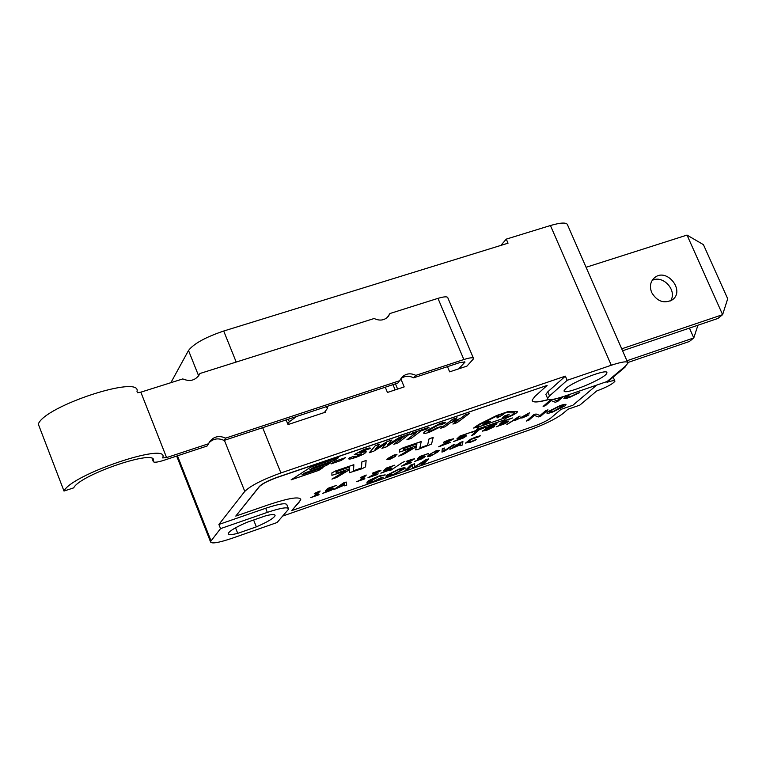<?xml version="1.0" encoding="UTF-8"?>
<svg xmlns="http://www.w3.org/2000/svg" width="766" height="766" viewBox="0 0 766 766"><rect width="100%" height="100%" fill="white"/><g stroke="black" fill="none" stroke-linecap="round" stroke-linejoin="round"><path stroke-width="1.15" d="M622.576 350.78L717.924 318.445L722.616 314.663L687.016 235.085L703.437 244.66L727.7 298.769L722.616 314.663L621.724 348.827M687.016 235.085L586.076 267.286M651.694 292.545C657.151 301.517 664.017 303.958 672.261 299.87C685.589 290.965 666.822 267.296 654.643 277.637C650.344 281.467 649.367 286.436 651.694 292.545M670.47 300.923C677.776 290.841 662.954 274.352 652.115 280.48M624.797 366.655L625.027 367.182L606.988 382.33C612.168 380.597 614.82 380.223 614.935 381.2C612.886 383.89 606.796 387.156 596.666 390.986L579.833 405.118L567.999 409.226L562.732 413.688C555.589 419.021 544.645 424.402 529.871 429.822L282.884 515.997M387.261 317.507L389.961 313.514L437.97 298.357L463.851 359.532C470.18 357.54 473.445 357.253 473.627 358.689L466.925 366.119L458.777 368.819L465.01 362.059L460.107 362.481L413.621 377.83C409.025 375.551 404.812 375.809 400.991 378.595M473.378 358.095L447.899 297.974C447.622 296.337 444.309 296.471 437.97 298.357M136.99 391.665C142.237 374.172 44.505 405.98 38.3 424.115L63.999 491.054C70.989 474.767 168.874 441.666 162.832 457.35L162.679 457.924L166.586 457.589L140.829 392.173L137.411 392.747M166.586 457.589L208.591 443.734L207.059 446.042L163.646 460.376C156.934 462.473 153.449 462.769 153.19 461.276L152.243 458.681M63.999 491.054L73.689 487.865C79.884 474.623 158.055 448.254 153.305 460.826L153.219 461.17M208.591 443.734L209.453 441.992C213.57 436.496 218.971 435.203 225.635 438.114L224.045 440.431L397.87 383.038L402.37 376.853C406.267 373.406 410.748 372.908 415.833 375.369L413.621 377.83M224.045 440.431C218.262 437.769 213.245 438.573 208.984 442.834M198.298 376.221L199.524 374.248C195.636 380.415 190.054 381.966 182.806 378.921L140.829 392.173M389.961 313.514L388.285 316.454C384.408 320.447 379.706 321.126 374.162 318.503L199.83 373.54M463.851 359.532L415.833 375.369M400.034 380.587L225.635 438.114M325.914 406.794L327.647 408.087L324.382 412.529M458.777 368.819L449.652 371.845L447.468 366.655M400.838 378.854L404.189 386.907L387.452 392.451L385.269 387.194M325.301 411.409L325.598 412.127L288.026 424.575L287.729 423.847L289.328 421.76L296.614 416.474M220.541 528.626L267.334 512.377C281.17 507.781 288.275 506.699 288.638 509.122L277.072 522.536L232.27 538.211C218.233 542.931 210.956 544.08 210.459 541.658L220.541 528.626L218.894 524.451L244.785 491.389C250.53 485.721 262.575 479.573 280.911 472.938L565.365 376.144L567.166 380.3L611.287 365.248C622.203 361.648 627.756 360.92 627.948 363.074L625.602 365.985L607.122 381.506L564.762 396.099C553.598 399.823 547.882 400.599 547.604 398.425L545.861 394.375L547.757 391.866L565.365 376.144M287.729 423.847L286.139 419.931M697.931 325.224L693.785 337.93L626.942 360.757M627.861 362.519L689.381 341.492L693.785 337.93L689.429 328.107M487.099 428.271L482.302 431.105L486.697 430.291L494.252 426.681L492.567 426.423L496.962 423.847L492.844 424.661L485.634 428.328M395.438 383.833L397.621 389.08M392.968 384.656L395.151 389.904M596.704 385.097L572.901 405.243L560.942 409.398L550.955 417.93C547.412 420.591 541.916 423.292 534.467 426.03L291.76 510.596L300.799 499.872C300.272 496.196 289.653 497.776 268.923 504.631L235.775 516.083L259.473 486.534C262.384 483.71 268.387 480.646 277.464 477.362L547.106 385.432L534.936 396.405L532.198 400.072C532.178 402.744 537.694 402.571 548.734 399.565M396.96 454.592L394.184 454.956L387.443 458.662L386.916 459.447L390.047 459.207L395.476 456.431L388.305 459.054M395.534 455.205L396.97 454.745L394.193 454.985L387.452 458.69L386.926 459.648M416.302 446.75L415.66 449.824L417.585 449.575L431.545 444.089L433.183 437.405L429.075 438.822L427.562 445.142L426.672 445.611L419.854 447.899L421.243 441.513L403.376 447.65L399.747 449.594L399.335 452.141M421.252 441.542L403.385 447.679L399.756 449.623L399.335 452.103L412.213 448.072L398.665 456.105L403.098 454.573L416.321 446.741L415.67 449.881M412.079 448.12L398.665 456.105M345.456 457.675L335.355 461.122L331.094 463.89L341.176 460.433L345.466 457.704L335.364 461.151L331.094 463.89M323.08 467.595L301.928 474.834L305.251 472.718L326.345 465.508L330.768 462.674L309.646 469.893L312.94 467.777L334.091 460.558L338.562 457.695L310.757 467.145L291.118 479.842L318.685 470.401L323.08 467.595L302.043 474.767M330.759 462.645L309.751 469.826M345.073 471.186L331.927 479.123L336.485 477.553L349.449 469.769L349.325 472.727L362.031 468.744L365.574 466.858L366.119 460.481L361.878 461.908L361.428 467.94L360.547 468.419L353.528 470.755L353.844 464.703L335.479 471.013L331.879 472.9L331.908 475.332M349.44 469.778L349.325 472.746M353.844 464.703L335.47 470.985L331.879 472.9L331.908 475.313L345.207 471.138L331.927 479.123M366.234 451.758L358.804 452.735M370.409 448.225L364.137 449.364L354.237 454.611C354.83 455.023 357.147 454.736 361.169 453.74L356.544 456.268L353.356 457.091L353.519 456.45L349.248 457.924L348.779 458.844M361.562 453.855L356.554 456.297L353.212 457.024M365.631 451.557L358.9 452.543L370.428 448.416C370.581 447.622 368.484 447.947 364.147 449.393L354.237 454.726M386.504 443.227L381.947 448.34L386.342 446.875L403.644 435.969L399.412 437.415L387.529 444.95L391.943 439.99L387.194 441.58L375.091 449.182M403.653 435.998L399.421 437.443L387.606 444.864M391.943 439.99L387.203 441.609L375.014 449.269L379.697 444.175L375.369 445.611L369.317 452.696L373.798 451.164L386.581 443.169L381.956 448.369M409.743 433.882L405.405 435.394L393.839 444.309L398.148 442.834L409.753 433.91L405.396 435.366L393.839 444.309M416.551 432.426L406.909 439.799L411.208 438.363L420.955 430.923L426.997 428.864L428.979 427.351L412.424 432.972L410.48 434.504L416.637 432.397L406.918 439.828M437.549 427.562L430.942 430.856L428.165 431.105L428.663 430.406L438.621 424.862L441.245 424.785L445.755 422.736C445.822 421.942 443.916 422.19 440.038 423.493L424.488 431.794L423.655 432.962C423.608 433.795 425.513 433.546 429.381 432.225L441.599 426.327L430.932 430.827L428.165 431.22M445.735 422.526L440.029 423.464L424.479 431.765L423.665 433.163M458.202 420.103L452.926 424.048L457.139 422.64L469.242 413.583L465 415.028L460.309 418.533L452.447 421.223M469.252 413.611L465.01 415.057L460.318 418.562L452.371 421.281L457.034 417.776L452.754 419.203L440.785 428.204L445.017 426.786L450.351 422.794L458.288 420.074L452.936 424.077M453.635 438.755L444.347 441.589L443.677 442.327L451.05 440.048L438.659 446.837L450.542 442.336L441.829 445.314M451.222 439.751L438.659 446.837M466.36 435.73L459.763 437.463L461.276 436.036L469.778 432.666L459.782 436.122L456.881 438.899L463.746 437.089L453.644 441.494L463.047 438.142L465.996 436.314L466.379 435.816L465.508 435.672L459.82 437.415M463.957 436.735L461.831 438.267L453.654 441.522M485.52 427.265L471.502 432.081L476.739 430.703L471.665 435.414L473.848 434.657L478.932 429.937L485.52 427.265L470.822 432.742M476.672 430.722L471.665 435.414M494.53 426.231L492.653 426.375M496.952 423.77L492.825 424.632L485.883 427.955L487.186 428.251L482.312 431.181M512.444 417.939L502.63 421.357L499.556 424.153L506.24 422.401L496.205 426.806L505.455 423.474L508.873 421.108L502.439 422.717L504.038 421.271L512.454 417.968L502.62 421.329L499.556 424.153M508.854 421.022L502.496 422.669M506.47 422.037L504.287 423.588L496.205 426.806M517.088 419.586L514.474 420.189L520.095 416.13L518.869 416.493L507.188 424.335L515.547 419.117L514.034 420.381L515.202 420.352L522.776 416.972L521.502 417.977L522.115 417.968L527.381 415.775L522.833 417.48L529.679 412.788L519.07 418.734L514.503 420.17M522.517 417.116L521.502 417.977M515.011 419.471L514.034 420.381M551.683 399.536L543.104 406.449L545.459 405.645L551.233 400.58L555.216 402.274L557.734 401.413L563.259 396.606M560.942 397.343L556.968 400.81L553.416 399.278M567.3 395.218L563.881 398.215C563.661 399.038 565.595 398.751 569.674 397.353L579.805 392.537L570.306 396.664L566.476 397.363M567.424 395.179L563.91 398.425M579.996 390.899L582.648 389.932M533.519 414.846L526.491 421.022L528.818 420.247L534.333 415.402L538.393 416.924L540.853 416.072L547.996 409.867L545.67 410.643L540.059 415.517L536.008 413.985L533.519 414.846L526.501 421.041M565.969 404.515L560.176 405.559L547.623 411.888L546.867 413.065M319.077 494.386L316.119 495.439L320.169 491.025L318.627 491.523L314.587 493.4L317.239 492.816L314.242 496.09L310.757 497.613L318.637 494.913L316.166 495.401M317.181 492.835L314.232 496.071L310.766 497.641M333.746 488.162L327.886 489.646L329.102 488.335L336.533 485.366L327.743 488.382L325.406 490.949L331.496 489.388L322.754 493.352L330.989 490.364L333.478 488.708L333.765 488.277L332.951 488.086L327.925 489.598M331.649 489.062L329.887 490.489L322.754 493.352M346.165 482.025L343.589 482.886L333.66 489.666L344.595 484.983L344.7 485.864L346.73 485.156L346.165 482.025L343.599 482.915L333.67 489.685M366.272 475.044L360.738 477.4L363.295 476.845L360.068 480.186L356.611 481.728L364.338 479.037L361.916 479.545L366.272 475.044L360.307 477.888M364.827 478.539L361.964 479.497M363.247 476.864L360.058 480.158L356.602 481.699M380.922 470.439L372.994 472.833L372.305 473.57L378.682 471.597L367.948 477.754L377.59 474.441L370.514 476.519L380.941 470.535L377.351 471.147L372.305 473.57M378.165 473.857L370.706 476.414M378.844 471.32L367.958 477.783M391.79 468.007L386.16 469.443L387.5 468.093L394.825 465.163L386.236 468.112L383.67 470.736L389.53 469.252L380.836 473.187L388.898 470.267L391.464 468.581L391.809 468.103L391.081 467.921L386.208 469.395M389.722 468.907L387.855 470.343L380.836 473.187M403.04 462.137L389.932 470.822M414.617 458.748L406.823 461.113L406.104 461.86L412.376 459.945L401.556 466.121L411.055 462.817L404.103 464.857L414.626 458.844L411.141 459.437L406.104 461.86M411.658 462.233L404.304 464.761M412.558 459.696L401.556 466.121M428.366 453.539L419.902 456.44L417.202 459.102L422.937 457.666L414.262 461.582L422.238 458.69L425.216 456.498L419.701 457.809L421.108 456.44L428.366 453.539L419.912 456.469L417.202 459.102M425.207 456.402L419.758 457.762M423.148 457.302L421.233 458.757L414.262 461.582M439.148 450.284L436.084 450.772L428.443 455.128L427.409 456.641M453.032 444.96L443.868 451.011L444.28 448.024L442.298 448.685L441.963 452.093L444.404 451.241L454.927 444.337L443.859 451.05M462.913 441.542L460.462 442.394L449.901 449.307L460.634 444.711L460.433 445.678L462.377 445.008L462.923 441.57L460.471 442.413L449.92 449.326M460.625 444.72L460.423 445.649M476.165 439.454L470.822 441.762L467.739 442.106L471.425 439.263L479.392 436.601L480.292 435.777L476.126 436.907L470.477 439.301L465.671 442.978L470.276 442.317L475.418 440.239L476.289 439.406L470.812 441.733L467.739 442.241M480.282 435.749L470.487 439.32L465.68 443.131M380.865 477.84L373.885 481.24L369.471 481.862L378.605 476.615L385.202 474.977L379.304 475.954L366.857 482.8C366.55 483.748 368.752 483.413 373.473 481.795L383.211 477.18L373.875 481.211L369.48 482.015M385.174 474.853L379.294 475.925C370.361 479.631 366.397 481.642 367.393 481.958L366.866 483.011M405.262 468.007L398.655 469.194L386.504 475.38L386.054 476.28M425.302 460.663L420.4 465.383L422.775 464.56L428.788 458.815L425.456 459.973L414.837 466.8L414.54 463.765L410.777 465.077L404.917 470.784L407.311 469.951L412.309 465.096L412.73 468.055L425.417 460.586L420.4 465.383M414.54 463.765L410.767 465.048L404.917 470.784M428.788 458.815L425.446 459.945L414.837 466.772M517.5 411.639L508.519 411.438L496.694 415.507L478.76 424.441L473.752 428.089M478.74 427.428L476.548 429.467L504.22 419.95L506.546 417.843C512.789 415.402 516.447 413.381 517.519 411.802L508.528 411.466L496.703 415.536L478.769 424.469L473.752 427.945L478.807 427.409L476.557 429.496M416.915 443.859L416.522 445.745L404.046 450.035L403.567 450.13L403.854 448.522L416.934 443.849L416.532 445.774L403.567 450.13M349.555 467.011L349.478 468.811L336.667 473.225L336.15 473.321L336.159 471.789L349.564 467.011L349.488 468.84L336.15 473.331M492.155 427.236L487.3 429.716L484.687 430.224L488.354 427.964L491.925 427.524L487.31 429.745L484.687 430.186M489.11 427.246L488.181 427.112L492.241 425.207L494.702 424.718L491.408 426.672L488.038 427.313M494.692 424.67L489.12 427.275M563.403 405.568L562.589 406.65L553.483 411.304L549.385 412.041M344.528 484.591L339.434 486.391L344.307 483.059L344.528 484.591L339.53 486.324M437.271 451.097L433.987 454.2L429.295 455.856L430.358 454.497L432.541 452.735L437.271 451.097L434.006 454.219L429.286 455.847M460.998 442.614L460.692 444.29L455.933 445.936M402.629 469.041L402.112 469.903L393.331 474.432L388.64 475.284M514.8 412.788L514.8 412.884C513.919 414.09 511.181 415.555 506.604 417.269L480.541 426.26L476.471 426.949M507.236 416.11L504.267 417.125L509.112 414.358L504.507 415.938L502.19 418.102L507.236 416.11L504.315 417.077M508.04 415.21L505.349 416.139M503.588 414.406L498.704 417.039L498.781 416.034L497.048 416.627L497.067 417.997L503.588 414.406L498.704 417.001M490.317 421.223L485.165 422.602L482.896 424.747L490.096 421.606L489.646 421.195L485.184 422.621L482.896 424.747M488.564 421.961L484.983 423.78L486.41 422.449L488.382 422.162L485.031 423.732M291.76 510.596L299.544 501.711L300.722 499.039M547.106 385.432L277.407 477.218C268.32 480.502 262.326 483.557 259.406 486.391L235.775 516.083M532.246 400.752C533.481 402.523 538.881 402.102 548.456 399.498M504.507 415.938L502.19 418.102M509.131 414.387L504.526 415.967M480.55 426.279L476.471 426.853L479.947 424.441L497.862 415.517L506.048 412.702L514.809 412.903C513.929 414.119 511.2 415.584 506.613 417.298L480.541 426.26M412.309 465.096L412.73 468.055M393.341 474.46L388.64 475.159L389.099 474.518L398.023 469.864L402.648 469.204L393.341 474.46M392.709 475.092L405.281 468.208C405.291 467.384 403.079 467.72 398.665 469.223L386.045 476.098C385.959 476.95 388.19 476.615 392.709 475.092M383.211 477.18L380.874 477.869M460.711 444.318L455.837 446.004L461.017 442.604L460.692 444.29M454.918 444.309L453.051 444.989M436.093 450.791L428.453 455.157L427.409 456.498L430.511 456.134L438.104 451.806L439.167 450.446L436.093 450.791M394.825 465.163L386.246 468.131L383.67 470.736M344.595 484.983L344.7 485.864M327.743 488.382L325.406 490.949M336.533 485.366L327.752 488.402M553.502 411.323L549.375 411.936L550.103 411.064L559.372 406.286L563.412 405.702L553.483 411.304M552.698 412.022L565.059 405.836L565.988 404.697C565.988 403.979 564.044 404.276 560.185 405.578L547.633 411.916L546.857 412.893C546.8 413.65 548.753 413.353 552.698 412.022M536.008 413.985L533.529 414.875M540.059 415.517L536.028 414.004M577.612 393.159L570.316 396.692L566.476 397.248L570.076 394.27M579.814 392.556L577.631 393.178M561.009 397.324L556.978 400.829L553.378 399.278M550.448 399.967L543.104 406.449M551.826 399.526L550.457 399.996M528.923 414.875L523.312 417.47M529.316 412.893L517.098 419.615M469.788 432.694L459.791 436.151L456.881 438.899M450.532 442.308L441.599 445.429L453.644 438.841L449.412 439.655L443.571 442.365M441.618 426.356L437.568 427.591M349.248 457.924L348.779 458.681C348.626 459.456 350.818 459.083 355.367 457.551C360.939 455.559 364.472 453.826 365.947 452.352L365.641 451.586M353.519 456.45L349.267 457.953M361.878 461.908L361.447 467.969L353.528 470.764M366.119 460.481L361.887 461.936M338.562 457.695L310.766 467.174L291.118 479.842M429.075 438.822L427.581 445.161L419.854 447.899M433.202 437.434L429.084 438.851M395.476 456.431L390.382 458.786L388.305 458.949L393.714 455.464L395.534 455.397M500.878 245.398L506.278 239.126L550.428 225.53C561.363 222.351 567.118 222.245 567.692 225.233L609.535 320.954M256.351 526.855L237.738 533.356C231.284 534.965 228.115 535.013 228.22 533.5C229.455 530.972 235.689 527.247 246.911 522.335L265.879 515.738C272.141 514.216 275.205 514.187 275.071 515.671C273.788 518.237 267.545 521.972 256.351 526.855L253.613 519.999M565.681 388.592C573.227 381.411 608.74 367.9 606.835 372.918C606.911 377.964 562.321 396.424 564.13 390.593L565.681 388.592M498.79 416.062L497.057 416.656L497.067 417.997M444.27 447.995L442.308 448.713L441.963 452.093M404.716 461.553L403.05 462.166M344.307 483.059L344.537 484.619M320.169 491.025L314.184 493.878M547.977 409.839L545.679 410.672L540.078 415.545M520.095 416.13L506.843 424.431M457.015 417.748L452.763 419.232L440.795 428.232M428.97 427.323L412.434 433.001L410.48 434.504M379.697 444.175L375.388 445.64L369.317 452.696M218.894 524.451L265.687 508.26C279.523 503.674 286.628 502.611 287.001 505.062L288.275 508.231M623.572 367.68L625.027 367.182M546.235 395.237L545.861 394.375M237.738 533.356L235.535 527.812M506.278 239.126L508.03 243.195L223.701 331.027C205.441 337.222 193.712 343.704 188.513 350.483L170.866 382.694M567.166 380.3L549.509 395.936L547.604 398.425M464.158 361.6L464.617 362.691M262.661 427.677L280.911 472.938M550.428 225.53L611.287 365.248M288.294 419.213L289.328 421.76M224.39 440.316L244.785 491.389M177.463 455.818L210.976 540.71M223.701 331.027L236.206 362.059M188.513 350.483L198.576 375.694M267.334 512.377L265.687 508.26M549.509 395.936L547.757 391.866M653.427 278.757L654.643 277.637M153.19 461.276L152.147 458.633M153.305 460.826L152.539 458.882M402.37 376.853L401.604 377.715M199.524 374.248L198.672 375.704M327.302 407.225L326.977 406.44M176.678 456.076L210.459 541.658M275.071 515.671L274.764 514.915M606.548 372.257L606.835 372.918M613.164 377.14L614.772 380.826M609.956 321.911L627.584 362.232"/></g></svg>
